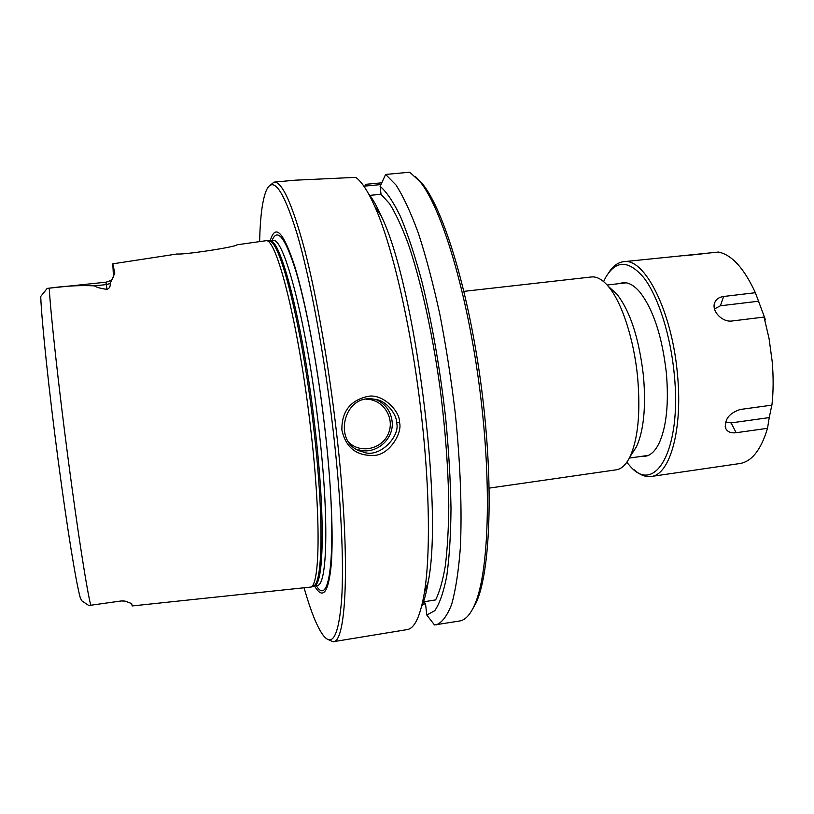 <?xml version="1.0" encoding="UTF-8"?>
<svg xmlns="http://www.w3.org/2000/svg" width="814" height="814" viewBox="0 0 814 814"><rect width="100%" height="100%" fill="white"/><g stroke="black" fill="none" stroke-linecap="round" stroke-linejoin="round"><path stroke-width="1.22" d="M463.96 291.351L591.442 276.964C596.794 276.384 602.38 279.477 608.2 286.253C621.672 301.719 634.075 339.357 637.667 377.838C640.587 412.515 638.054 438.777 630.077 456.613C626.149 464.641 621.53 469.047 616.198 469.831L489.214 488.115M471.347 611.294L476.18 602.706C490.415 571.845 493.915 484.493 481.634 389.082C469.413 293.651 443.966 210.022 422.395 183.75L415.557 176.669M610.246 288.115L616.92 294.2C630.29 311.375 639.143 338.685 643.477 376.149C646.072 407.061 643.742 430.596 636.497 446.723L631.583 454.293M422.639 601.994L435.602 599.918C439.529 592.134 442.765 580.799 445.319 565.903C447.395 549.043 448.545 529.202 448.779 506.379C448.372 469.668 445.431 429.945 439.957 387.22C432.183 331.359 420.482 279.314 407.997 243.193C401.74 226.485 395.594 213.309 389.57 203.683L381.013 194.281L369.444 195.401M423.626 601.841L425.508 603.489L426.78 615.008L434.493 624.938L459.666 620.98C465.17 620.136 470.085 614.926 474.409 605.341C488.715 574.277 492.195 485.927 479.761 389.316C467.389 292.694 441.707 208.089 420.024 181.654L409.737 172.202L385.612 174.45L395.98 184.982C403.337 196.459 410.846 212.627 418.488 233.496C426.058 256.888 433.16 283.771 439.804 314.133C445.98 345.93 451.119 378.754 455.199 412.606C460.429 463.074 462.138 510.205 460.337 547.975C458.547 571.255 455.657 590.028 451.678 604.293C447.201 615.801 442.073 622.639 436.284 624.816M421.469 606.929C424.175 600.997 426.424 592.612 428.205 581.766C443.589 507.051 415.028 284.534 381.267 216.127C376.811 206.095 372.517 198.555 368.406 193.498M424.532 602.635L422.425 602.971M381.603 182.824L365.618 184.33L364.937 186.08L380.881 184.575M364.509 187.108L364.937 186.08M426.78 615.008L434.757 610.714C439.58 603.723 443.589 592.165 446.774 576.027C449.359 557.295 450.773 534.706 451.007 508.231C450.488 479.955 448.697 449.796 445.624 417.735C439.957 368.162 431.99 322.537 421.733 280.85C414.814 255.372 407.733 233.954 400.498 216.595C393.355 201.882 386.558 191.809 380.138 186.365L385.612 174.45M380.138 186.365L381.013 194.281M274.033 182.133L294.79 180.209L355.667 177.36C361.538 181.359 367.908 191.056 374.776 206.461C392.796 246.367 412.484 332.519 421.886 419.424C429.833 490.995 430.331 556.745 424.369 592.765C420.35 616.259 414.611 628.54 407.142 629.598L333.038 641.747C346.988 643.386 350.681 553.5 336.304 430.708C328.561 363.563 316.534 295.624 304.67 249.827C292.328 204.07 282.122 181.512 274.033 182.133L269.342 185.918M422.1 604.375L425.539 603.825M396.53 422.486C400.966 435.795 379.141 459.554 362.495 451.729C331.949 444.759 342.684 393.02 374.216 399.216C386.731 399.949 397.201 415.557 396.53 422.486L399.471 422.374C400.498 411.803 382.549 392.643 367.155 396.54C350.04 400.681 341.615 411.823 341.88 429.965C345.726 447.497 356.369 455.982 373.809 455.423C389.54 455.209 402.788 432.417 399.471 422.374M177.076 253.988L177.157 253.968C183.353 254.986 236.223 246.998 237.027 244.79L237.128 244.79M113.502 277.32L112.8 263.828L114.825 273.148L110.155 283.476C110.551 286.416 109.493 288.39 106.98 289.377C100.498 288.441 96.276 287.261 94.343 285.856C80.606 285.165 65.568 285.938 49.227 288.166L47.192 288.38L40.883 296.255L40.761 297.548C41.84 322.904 48.891 390.048 57.936 458.587C66.972 527.167 76.221 583.821 80.26 597.669L81.736 600.773L88.787 605.514L121.276 600.956L125.061 601.098L131.665 603.571L132.194 605.942L311.06 587.036C320.075 583.496 320.919 515.17 310.551 427.726C299.176 328.073 277.391 240.802 266.585 240.629L237.078 244.79M327.543 639.275L333.038 641.747M259.635 241.341C260.185 216.911 262.393 199.99 266.259 190.568C273.066 175.397 283.303 189.693 296.968 233.476C310.114 278.113 324.389 354.548 333.201 430.84C341.097 499.481 344.007 562.372 341.666 599.135C338.756 635.073 332.661 647.211 323.382 635.551C317.257 627.421 310.856 611.599 304.151 588.105M270.197 240.913C275.173 223.321 283.303 231.624 294.587 265.822C305.413 300.783 317.368 363.675 324.674 426.678C331.278 483.801 333.547 536.029 331.217 564.977C328.378 593.182 322.792 600.142 314.479 585.846M364.418 186.976L365.618 184.33M772.445 399.816L772.089 403.561M771.845 405.148L769.23 417.592L731.125 422.893L725.61 422.049M769.23 417.592L767.531 428.306L736.151 432.722C731.074 433.323 727.635 431.969 725.834 428.652C724.195 419.627 728.988 413.237 740.211 409.483L771.926 405.138C773.442 391.442 773.524 376.902 772.181 361.497L769.108 338.828L764.051 317.063L732.132 320.981C722.262 322.568 711.609 311.162 714.55 303.134C715.903 299.369 718.935 297.141 723.666 296.469L755.361 292.714L765.465 319.851L764.845 319.933M714.509 308.933L720.37 305.799L758.801 301.19M634.208 469.81C639.906 474.979 645.522 477.208 651.068 476.495C669.871 475.183 683.027 429.497 677.411 373.809C671.967 310.867 644.342 257.173 623.504 261.711C617.958 262.423 613.074 265.995 608.872 272.436M755.361 292.714C744.128 268.335 731.837 254.792 718.497 252.055L623.504 261.711M683.943 255.81L707.213 253.307M651.068 476.495L739.763 463.553C751.77 461.599 761.029 449.847 767.531 428.306M603.601 281.583L605.453 277.808C615.822 259.839 628.652 259.87 643.966 277.91C658.211 296.591 670.522 334.808 674.236 374.002C682.112 450.081 654.751 496.184 629.548 465.486L626.79 462.291M641.961 456.288C648.677 457.132 654.425 452.716 659.187 443.04C666.493 426.719 668.894 403.449 666.391 373.219C662.189 336.487 653.337 309.432 639.804 292.023C632.753 283.872 626.078 281.054 619.8 283.567M362.444 451.719L358.75 449.827C375.875 455.28 394.688 438.838 392.053 420.889C390.527 410.694 385.103 403.561 375.763 399.501M366.046 399.257C382.682 398.931 394.953 417.429 388.604 433.007C382.753 448.768 361.151 454.141 349.104 442.653M90.792 605.341C87.006 591.056 77.534 530.697 68.05 458.282C58.547 386.08 50.722 314.458 49.227 288.166M47.894 288.309L105.901 282.193L106.288 284.595L94.343 285.856M113.604 277.167L113.512 276.628M110.155 283.476L106.288 284.595L106.98 289.377M115.791 601.821L121.276 600.956M312.82 586.263L313.797 585.826C322.914 582.224 323.891 514.204 313.604 427.238C302.309 328.144 280.484 241.331 269.546 241.107L268.488 240.934M313.431 585.988L313.777 585.958C323.921 587.067 325.671 518.05 314.906 427.055C303.154 323.758 280.138 235.643 269.495 240.985L269.149 241.046M311.06 587.036L317.094 585.439C327.411 586.528 329.365 517.511 318.61 426.567C306.898 323.331 283.679 235.287 272.832 240.649L266.585 240.629M316.249 585.571C331.4 611.324 337.952 539.387 324.603 426.353C317.684 366.646 306.491 306.827 296.133 271.927C285.317 237.535 277.269 227.137 271.978 240.73M731.125 422.893L736.151 432.722M720.37 305.799L723.666 296.469M629.344 458.079L648.392 455.372M607.122 285.012L626.241 282.824M616.92 294.2L608.2 286.253M636.497 446.723L630.077 456.613M422.395 183.75L420.024 181.654M476.18 602.706L474.409 605.341M112.82 263.828L177.157 253.968M381.267 216.127L374.776 206.461M428.205 581.766L424.369 592.765M41.616 295.35L45.228 290.903M105.901 282.193C109.727 281.135 111.945 280.016 112.535 278.815M121.286 600.986L123.565 600.885M725.213 426.546L725.823 428.642M714.122 305.972L714.55 303.154"/></g></svg>
